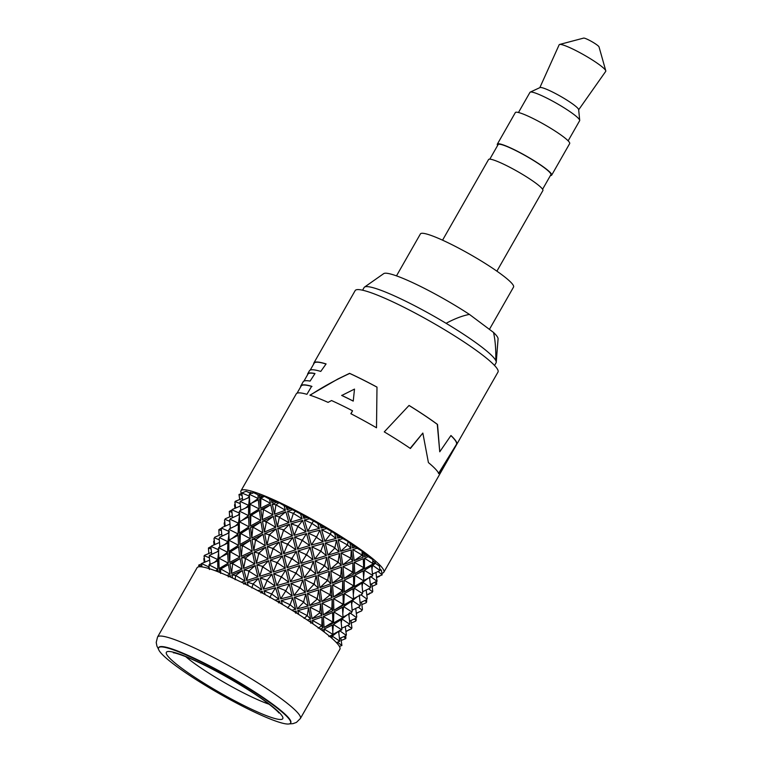 <?xml version="1.0" encoding="UTF-8"?>
<svg xmlns="http://www.w3.org/2000/svg" width="762" height="762" viewBox="0 0 762 762"><rect width="100%" height="100%" fill="white"/><g stroke="black" fill="none" stroke-linecap="round" stroke-linejoin="round"><path stroke-width="1.14" d="M371.961 569.338L372.628 565.29L375.495 563.366A75.962 9.687 -150.3 0 0 374.923 562.756M373.047 561.937L373.142 560.984A75.962 9.687 -150.3 0 0 372.923 560.784M366.979 567.319L364.427 568.738L364.541 558.203L368.189 556.66A75.962 9.687 -150.3 0 0 366.913 555.622L364.474 556.631L364.284 553.555A75.962 9.687 -150.3 0 0 362.817 552.431L363.188 557.146L354.168 560.68L352.768 549.516L357.092 548.24A75.962 9.687 -150.3 0 0 355.359 547.011L352.492 547.849L351.892 544.611A75.962 9.687 -150.3 0 0 350.015 543.335L350.996 548.288L340.662 551.326L338.137 539.801L342.938 538.677A75.962 9.687 -150.3 0 0 340.871 537.343L337.699 538.096L336.804 534.781A75.962 9.687 -150.3 0 0 334.642 533.438L336.052 538.486L324.841 541.334L321.621 529.733L326.717 528.628A75.962 9.687 -150.3 0 0 324.45 527.285L321.107 528.028L320.059 524.723A75.962 9.687 -150.3 0 0 317.764 523.399L319.383 528.428L307.762 531.371L304.362 519.998L309.505 518.77A75.962 9.687 -150.3 0 0 307.2 517.503L303.838 518.331L302.79 515.131A75.962 9.687 -150.3 0 0 300.514 513.921L302.104 518.779L290.598 522.113L287.531 511.254L292.503 509.778A75.962 9.687 -150.3 0 0 290.312 508.683L287.074 509.683L286.179 506.644A75.962 9.687 -150.3 0 0 284.074 505.635L285.417 510.216L274.52 514.207L272.282 504.101L276.854 502.272A75.962 9.687 -150.3 0 0 274.93 501.415L271.958 502.644L271.358 499.862A75.962 9.687 -150.3 0 0 269.567 499.11L270.453 503.311L260.633 508.178L259.642 499.024L263.623 496.757A75.962 9.687 -150.3 0 0 262.09 496.195L259.528 497.719L259.328 495.233A75.962 9.687 -150.3 0 0 257.975 494.795L258.223 498.538L251.412 503.253M261.633 509.14L270.758 504.749L272.948 514.845L262.252 519.674L260.804 509.578L261.633 509.14M259.671 512.578L260.756 520.408L250.469 525.99L249.86 516.093L259.394 510.34L259.671 512.578M251.489 526.913L260.985 521.894L262.795 532.724L251.803 537.991L250.593 527.428L251.489 526.913M249.393 530.59L250.327 538.753L239.916 544.478L239.382 534.419L249.184 528.247L249.393 530.59M240.944 545.402L250.517 540.239L252.241 551.212L241.335 556.336L240.049 545.916L240.944 545.402M238.849 549.078L239.849 557.079L229.705 562.385L228.943 552.755L238.63 546.735L238.849 549.078M230.715 563.337L240.068 558.556L242.03 569.052L231.562 573.472L229.886 563.785L230.715 563.337M225.123 566.414L228.467 564.556L230.057 574.138L226.971 575.501M228.733 576.282L230.362 575.577L230.724 577.177M232.629 578.044L231.877 574.929L242.364 570.586L245.021 581.044L241.402 582.216M243.488 583.244L245.478 582.616L246.05 584.53M248.222 585.626L247.136 582.082L258.442 578.491L261.709 589.607L257.785 590.607M260.052 591.817L262.233 591.264L262.919 593.369M265.214 594.627L263.966 590.826L275.606 587.75L278.978 599.256L275.015 600.142M277.301 601.456L279.502 600.961L280.178 603.133M282.435 604.457L281.226 600.561L292.675 597.713L295.656 609.314L291.894 610.172M294.046 611.505L296.094 611.029L296.647 613.134M298.714 614.439L297.732 610.629L308.505 607.705L310.601 619.115L307.286 620.02M309.153 621.278L310.886 620.782L311.22 622.678M312.953 623.868L312.372 620.344L322.012 617.058L322.793 627.974L320.145 628.983M321.612 630.06L322.869 629.564L322.945 631.06M324.241 632.05L324.136 629.031L332.27 625.116L332.984 634.46L328.879 636.584M330.594 637.156L331.222 636.765L331.327 637.784M331.918 638.299L332.232 636.118L338.576 631.346L339.814 641.194L336.461 642.642M241.573 557.822L252.527 552.764L254.822 563.985L243.602 568.414L241.573 557.822L245.697 557.851L252.527 552.764M243.945 569.947L255.184 565.585L257.994 576.863L246.678 580.511L243.945 569.947L249.06 570.871L255.184 565.585M252.012 539.486L263.071 534.276L265.3 545.668L253.813 550.507L252.012 539.486L256.232 539.382L263.071 534.276M254.108 552.079L265.633 547.268L268.214 559.022L256.451 563.366L254.108 552.079L258.366 553.079L259.423 552.707L265.633 547.268M256.823 564.975L268.605 560.68L271.51 572.557L259.68 576.329L256.823 564.975L263.1 566.414L268.605 560.68M260.128 577.958L271.948 574.243L275.12 586.045L263.433 589.159L260.128 577.958L267.205 580.244L271.948 574.243M262.49 521.16L273.282 516.369L275.739 527.323L264.357 532.019L262.49 521.16L266.557 521.284L273.282 516.369M264.652 533.591L276.101 528.923L278.759 540.534L266.919 545.021L264.652 533.591L268.891 534.638L269.938 534.276L276.101 528.923M267.252 546.63L279.149 542.192L281.997 554.241L269.891 558.422L267.252 546.63L272.482 548.307L273.634 547.945L279.149 542.192M270.281 560.089L282.397 555.927L285.34 568.204L273.215 572.024L270.281 560.089L276.463 562.394L277.568 562.08L282.397 555.927M273.653 573.71L285.76 569.928L288.779 582.206L276.835 585.578L273.653 573.71L280.768 576.663L281.673 576.424L285.76 569.928M277.32 587.283L289.217 583.94L292.237 595.989L280.702 598.856L277.32 587.283L285.893 590.731L289.217 583.94M277.368 526.704L274.872 515.741L285.874 511.788L288.922 522.656L277.368 526.704L279.368 516.979L285.874 511.788M302.638 520.436L306.048 531.838L294.122 535.362L291.046 523.751L302.638 520.436L297.656 526.856L294.122 535.362M289.36 524.285L292.427 535.896L280.435 539.934L277.73 528.304L289.36 524.285L283.95 529.847L284.207 530.685L283.321 530.952L280.435 539.934M294.561 537.048L306.524 533.543L309.696 545.544L297.599 549.183L294.561 537.048L301.638 540.077L302.533 539.858L306.524 533.543M298.018 550.916L310.124 547.278L313.011 559.66L300.942 563.375L298.018 550.916L305.676 554.412L306.762 554.136L310.124 547.278M301.342 565.099L313.392 561.404L315.935 573.957L304.124 577.644L301.342 565.099L309.543 569.043L310.686 568.747L313.392 561.404M304.505 579.387L316.259 575.681L318.402 588.159L307.076 591.779L304.505 579.387L313.172 583.749L314.211 583.463L316.259 575.681M307.419 593.512L318.668 589.893L320.392 602.066L309.743 605.542L307.419 593.512L316.459 598.265L317.287 598.027L318.668 589.893M310.058 607.238L320.602 603.761L321.859 615.41L312.087 618.677L310.058 607.238L319.859 612.191L320.602 603.761M295.894 549.716L283.674 553.679L280.826 541.601L292.856 537.581L295.894 549.716L288.388 544.706L287.293 545.03L283.674 553.679M299.266 563.89L287.055 567.671L284.083 555.365L296.313 551.44L299.266 563.89L292.532 559.118L291.36 559.441L287.055 567.671M302.457 578.148L290.484 581.711L287.474 569.404L299.666 565.614L302.457 578.148L296.551 573.672L295.466 573.948L290.484 581.711M305.457 592.274L293.913 595.541L290.913 583.444L302.838 579.892L305.457 592.274L300.39 588.121L299.523 588.321L293.913 595.541M308.181 606L297.294 608.924L294.351 597.265L305.81 593.998L308.181 606L303.467 602.294L297.294 608.924M311.391 545.049L308.239 533.067L319.907 530.133L323.164 541.782L311.391 545.049L316.725 536.677L319.907 530.133M336.499 540.201L339.1 551.793L327.984 555.117L325.269 543.058L336.499 540.201L334.832 548.107L327.984 555.117M323.602 543.506L326.365 555.603L314.677 559.146L311.82 546.783L323.602 543.506L321.012 550.64L321.259 551.526L320.373 551.755L314.677 559.146M328.336 556.851L339.423 553.498L341.3 565.404L330.508 569.147L328.336 556.851L337.328 561.68L338.147 561.461L339.423 553.498M330.765 570.871L341.509 567.099L342.614 579.082L332.327 583.197L330.765 570.871L339.795 575.891L340.738 575.586L341.509 567.099M332.508 584.883L342.719 580.749L343.043 592.598L333.461 596.979L332.508 584.883L341.49 590.036L342.433 589.683L342.719 580.749M333.546 598.646L343.033 594.217L343.214 604.542L333.851 610.314L333.546 598.646L342.376 603.885L343.195 603.523M343.214 604.542L342.548 605.723L333.851 610.314M333.851 611.924L342.424 607.304L343.005 616.877L342.957 617.677L333.499 622.945L333.851 611.924L342.395 617.191L343.005 616.877M342.957 617.677L333.499 622.945M332.746 631.984L333.404 624.488L340.938 619.744L341.871 629.488L332.432 634.66M328.946 569.671L317.535 573.434L315.049 560.899L326.717 557.336L328.946 569.671L324.983 566.118L323.936 566.414L317.535 573.434M330.87 583.749L319.954 587.635L317.859 575.167L329.213 571.405L330.87 583.749L328.041 580.73L326.974 581.044L319.954 587.635M332.07 597.57L321.869 601.532L320.221 589.359L331.051 585.435L332.07 597.57L330.375 595.093L329.441 595.398L321.869 601.532M332.575 610.924L323.25 614.886L322.069 603.228L332.175 599.237L332.575 610.924L331.984 609.009L331.27 609.257L323.25 614.886M332.851 622.202L332.413 621.859L332.346 623.573L324.069 627.459L323.383 616.525L332.584 612.534L332.584 613.315M351.292 549.954L352.777 561.203L342.776 564.871L340.985 553.031L351.292 549.954L350.796 558.651L342.776 564.871M342.986 566.566L352.93 562.842L353.482 574.262L344.005 578.491L342.986 566.566L352.044 571.824L352.758 571.576L352.93 562.842M353.73 586.102L352.92 586.473L352.892 585.445L353.701 585.092L353.092 587.235L344.31 591.969L344.091 580.158L353.492 575.872L353.492 576.396M344.291 593.579L352.977 588.807L353.53 598.408L353.473 599.456L343.719 605.047L344.291 593.579L352.749 598.827L353.53 598.408M352.816 599.818L343.719 605.047M342.757 613.81L343.576 606.609L351.387 601.418L352.235 611.324L351.444 612.705L342.205 617.515M341.195 623.078L341.957 619.011L347.291 614.801M338.757 633.089L339.281 631.212M363.693 568.128L363.264 569.357L354.759 573.653L354.301 562.318L363.274 558.736L363.693 568.128L354.759 573.653M354.759 575.262L363.188 570.909L363.826 581.092L354.263 586.549L354.759 575.262L363.264 580.606L363.855 580.301M363.731 581.149L354.263 586.549M353.292 595.208L354.12 588.121L361.845 583.082L362.75 592.884L361.96 594.265L353.52 598.703M351.606 604.695L352.406 600.675L357.654 596.475M348.882 615.258L349.329 613.753M363.607 577.472L364.331 570.281L371.627 565.937L372.656 575.891L363.112 580.854M362.093 586.388L362.864 582.349L368.417 578.053M359.426 596.76L359.855 595.332M369.665 578.863L370.151 577.167M372.561 574.357L373.18 573.767M290.56 723.109L290.76 722.757A75.962 9.687 -150.3 0 0 256.718 693.201A75.962 9.687 -150.3 0 0 185.49 654.244A75.962 9.687 -150.3 0 0 180.146 651.996A75.962 9.687 -150.3 0 0 158.801 647.49L158.601 647.843A75.962 9.687 -150.3 0 0 195.72 679.38A75.962 9.687 -150.3 0 0 269.215 718.604A75.962 9.687 -150.3 0 0 290.56 723.109A75.962 9.687 -150.3 0 0 253.432 691.572A75.962 9.687 -150.3 0 0 179.946 652.348A75.962 9.687 -150.3 0 0 158.601 647.843M300.38 718.509L339.9 649.224A82.21 10.487 -150.3 0 0 303.057 617.239A82.21 10.487 -150.3 0 0 225.971 575.062A82.21 10.487 -150.3 0 0 197.072 567.757L157.553 637.042A82.21 10.487 29.7 0 1 186.442 644.357A82.21 10.487 29.7 0 1 263.538 686.524A82.21 10.487 29.7 0 1 300.38 718.509L296.437 722.405L292.989 723.643L289.312 723.9M219.523 572.367L219.237 569.852L228.467 564.556M230.524 551.393L238.63 546.735M256.623 511.902L259.394 510.34M250.422 493.014A75.962 9.687 -150.3 0 0 250.098 492.985L249.926 493.957M249.412 496.357L247.593 498.158M209.95 562.908L209.588 564.575M201.987 566.909L201.492 563.556L209.169 567.042L207.902 568.252M208.455 568.414L208.959 568.566M217.827 569.357L208.959 564.842L217.703 560.813L217.827 569.357L215.532 570.824M216.713 571.271L217.922 570.652L218.027 571.776M230.295 527.656L230.067 528.571M228.819 532.228L227.438 533.667M228.924 534.21L227.971 541.715L224.542 544.678M219.008 547.278L218.37 548.383L219.008 547.278L227.867 543.001L227.6 552.288L220.923 557.117M219.237 557.936L227.638 553.631L228.305 563.156L219.123 568.547L218.885 563.794M218.513 550.383L216.951 551.983M219.808 545.944L219.551 547.03M209.588 555.241L218.723 551.145L217.761 559.575L214.246 562.48M240.421 501.186L249.412 497.338L248.688 505.368L245.25 508.244M240.706 509.235L240.43 510.454M239.354 513.788L237.877 515.322M239.859 510.702L239.23 511.816L239.859 510.702L248.622 506.606L248.517 515.626L242.03 520.389M248.545 516.969L249.06 526.818L239.363 533.067L239.287 521.865L248.545 516.969M239.459 515.541L238.516 523.227L235.125 526.171M229.533 528.809L228.695 530.285L229.533 528.809L238.411 524.504L238.077 533.962L231.658 538.734M229.6 539.763L228.81 541.144L229.6 539.763L238.087 535.305L238.516 545.306L228.905 551.402L228.867 548.288M258.328 499.824L259.223 508.949L249.812 514.741L249.66 504.12L258.328 499.824M208.959 564.842L209.388 569.509M201.492 563.556L209.674 560.127M201.901 566.299L198.701 565.109L199.006 566.795M198.701 565.109L201.549 563.956M241.468 493.538A82.21 10.487 29.7 0 1 240.992 490.766A82.21 10.487 29.7 0 1 269.881 498.081A82.21 10.487 29.7 0 1 346.967 540.248A82.21 10.487 29.7 0 1 383.819 572.233A82.21 10.487 29.7 0 1 381.895 573.186M262.09 496.195L259.328 495.233M257.975 494.795L253.298 492.519L249.25 494.233L249.86 504.434M252.689 493.376L250.355 492.309L250.488 493.719M250.098 492.985L246.097 491.28L241.773 492.947L242.668 500.272M378.057 571.481L382.181 574.872L381.391 570.224L379.828 568.957M372.628 565.29L380.086 570.576L379.381 566.09L375.495 563.366M372.828 563.832L375.418 562.508L373.142 560.984M372.808 564.147L372.799 559.594L368.189 556.66M366.913 555.622L364.284 553.555M362.817 552.431L362.093 551.183L357.092 548.24M355.359 547.011L351.892 544.611M350.015 543.335L348.015 541.439L342.938 538.677M340.871 537.343L336.804 534.781M334.642 533.438L326.717 528.628M324.45 527.285L320.059 524.723M317.764 523.399L309.505 518.77M307.2 517.503L302.79 515.131M300.514 513.921L292.503 509.778M290.312 508.683L286.179 506.644M284.074 505.635L279.025 502.71L276.854 502.272M274.93 501.415L271.358 499.862M269.567 499.11L264.528 496.424L263.623 496.757M309.924 395.164L337.766 379.066L349.577 373.332A82.21 10.487 29.7 0 1 376.99 387.106L376.504 427.777A82.21 10.487 -150.3 0 0 350.863 413.709L352.539 410.785A82.21 10.487 -150.3 0 0 331.556 400.545L328.06 402.374A82.21 10.487 -150.3 0 0 325.193 401.107A82.21 10.487 -150.3 0 0 309.924 395.164M383.819 572.233L497.996 372.056A82.21 10.487 -150.3 0 0 461.143 340.071A82.21 10.487 -150.3 0 0 384.058 297.904A82.21 10.487 -150.3 0 0 355.168 290.589L313.858 363.007A82.21 10.487 29.7 0 1 326.088 363.931L320.764 371.418A82.21 10.487 -150.3 0 0 309.429 370.77A82.21 10.487 -150.3 0 0 309.42 370.799M307.896 374.199L307.581 374.018A82.21 10.487 29.7 0 1 307.629 373.942A82.21 10.487 29.7 0 1 314.992 373.542L310.096 381.095C305.81 380.314 303.428 380.686 302.952 382.2M303.066 381.933L300.657 386.296C301.142 384.353 304.8 384.343 311.648 386.277L306.924 394.316A82.21 10.487 -150.3 0 0 296.266 393.868L240.992 490.766M313.687 364.036A82.21 10.487 29.7 0 1 313.858 363.007M409.051 405.441A82.21 10.487 29.7 0 1 437.531 424.453L439.75 451.799L450.952 435.512A82.21 10.487 29.7 0 1 456.905 443.617L438.798 473.612A82.21 10.487 -150.3 0 0 428.415 462.582L422.843 433.064L410.394 448.494A82.21 10.487 -150.3 0 0 384.267 431.873L409.051 405.441M351.015 413.795L352.539 410.785M376.99 387.153A81.858 10.439 -150.3 0 0 349.701 373.447L349.577 373.332M310.067 395.307C321.935 387.439 335.147 380.152 349.701 373.447M353.235 401.107A81.858 10.439 -150.3 0 0 341.767 395.478L354.501 389.096L353.235 401.107L354.501 389.096M341.643 395.354A82.21 10.487 29.7 0 1 353.111 400.993M494.548 365.474L496.072 362.798A75.962 9.687 -150.3 0 0 496.243 362.226A75.962 9.687 -150.3 0 0 495.767 360.493A75.962 9.687 -150.3 0 0 479.689 345.491A75.962 9.687 -150.3 0 0 446.103 323.317A75.962 9.687 -150.3 0 0 364.522 287.093A75.962 9.687 -150.3 0 0 364.112 287.531L362.588 290.208M495.767 360.493C496.024 349.701 495.271 340.347 493.528 332.451L469.421 314.401C462.382 315.754 454.609 318.726 446.103 323.317M496.243 362.226L498.072 338.871A65.961 8.411 -150.3 0 0 493.528 332.451M469.421 314.401A65.961 8.411 -150.3 0 0 383.696 273.634L364.522 287.093M489.423 329.375L513.55 287.064A53.616 6.839 -150.3 0 0 487.356 264.805A53.616 6.839 -150.3 0 0 435.473 237.115A53.616 6.839 -150.3 0 0 420.405 233.934L396.488 275.873M496.9 271.167L542.896 190.538A31.28 3.991 -150.3 0 0 527.609 177.546A31.28 3.991 -150.3 0 0 497.348 161.401A31.28 3.991 -150.3 0 0 488.556 159.544L442.56 240.173M542.582 189.271L550.897 174.698A30.385 3.877 -150.3 0 0 544.039 167.545A30.385 3.877 -150.3 0 0 515.836 150.6A30.385 3.877 -150.3 0 0 498.119 144.59L489.804 159.163M497.643 145.409A31.28 3.991 29.7 0 1 497.338 144.142A31.28 3.991 29.7 0 1 506.13 145.999A31.28 3.991 29.7 0 1 536.391 162.154A31.28 3.991 29.7 0 1 551.678 175.136A31.28 3.991 29.7 0 1 550.431 175.517M551.678 175.136L569.681 143.57A31.28 3.991 -150.3 0 0 554.393 130.588A31.28 3.991 -150.3 0 0 524.132 114.433A31.28 3.991 -150.3 0 0 515.341 112.576L497.338 144.142M568.147 140.837L579.644 120.691A28.594 3.648 -150.3 0 0 579.711 120.348A28.594 3.648 -150.3 0 0 564.652 108.166A28.594 3.648 -150.3 0 0 538.001 94.05A28.594 3.648 -150.3 0 0 530.228 92.126A28.594 3.648 -150.3 0 0 529.971 92.354L518.474 112.5M530.228 92.126L540.001 87.573A22.336 2.848 29.7 0 1 546.068 89.078A22.336 2.848 -150.3 0 1 566.89 100.108A22.336 2.848 -150.3 0 1 578.653 109.623L579.711 120.348M578.672 109.795L605.742 71.333A26.813 3.419 -150.3 0 0 605.78 70.809A26.813 3.419 -150.3 0 0 591.283 59.293A26.813 3.419 -150.3 0 0 566.718 46.33A26.813 3.419 29.7 0 0 559.594 44.463A26.813 3.419 29.7 0 0 559.165 44.767L539.839 87.649M605.78 70.809L599.027 46.882A8.934 1.143 -150.3 0 0 594.189 43.043A8.934 1.143 -150.3 0 0 586.007 38.719A8.934 1.143 -150.3 0 0 583.635 38.1L559.594 44.463M409.023 405.479A81.858 10.439 -150.3 0 1 437.283 424.348L437.531 424.453M437.283 424.348L439.75 451.799M438.512 473.488L456.905 443.617M456.6 443.484A81.858 10.439 -150.3 0 0 450.894 435.597M410.137 448.389L422.843 433.064M314.925 373.647A81.858 10.439 -150.3 0 0 307.934 374.113L303.943 381.124M300.961 386.477C301.447 384.524 305.114 384.524 311.982 386.477M326.031 364.007A81.858 10.439 -150.3 0 0 314.173 363.188L310.229 370.103M259.48 494.862L259.528 497.719M258.223 498.538L249.25 494.233M249.565 496.214L241.773 492.947M242.106 495.471L238.992 494.5L241.84 493.395M238.992 494.5L239.744 499.529M379.4 576.424L376.657 577.529M382.181 574.872L376.609 577.177M380.086 570.576L372.523 574.081M364.541 558.203L373.256 563.842L364.427 568.738M366.865 555.136L364.474 556.631M363.188 557.146L362.16 555.117L362.093 551.183M352.768 549.516L362.16 555.117L354.168 560.68M354.606 546.154L352.492 547.849M350.996 548.288L347.539 545.001L348.015 541.439M338.137 539.801L347.539 545.001L340.662 551.326M339.471 536.172L337.699 538.096M336.052 538.486L330.403 534.172L331.499 531.009M321.621 529.733L330.403 534.172L324.841 541.334M322.488 525.875L321.107 528.028M319.383 528.428L311.925 523.389L313.687 520.617M304.362 519.998L311.925 523.389L307.762 531.371M304.819 515.95L303.838 518.331M302.104 518.779L293.341 513.378L295.789 510.959M287.531 511.254L293.341 513.378L290.598 522.113M287.665 507.092L287.074 509.683M285.417 510.216L275.949 504.806L279.025 502.71M272.282 504.101L275.949 504.806L274.52 514.207M272.205 499.901L271.958 502.644M270.453 503.311L260.899 498.281L260.633 508.178M259.642 499.024L260.899 498.281M260.804 509.578L263.528 509.207L270.758 504.749M263.528 509.207L262.252 519.674M272.948 514.845L263.642 509.664M263.147 509.883L263.052 509.407M251.517 514.75L250.879 515.864L250.469 525.99M260.756 520.408L251.622 515.464M250.879 515.864L250.755 515.15L256.642 511.893M250.593 527.428L253.575 526.666L260.985 521.894M253.575 526.666L253.756 527.599L252.784 528.047L251.803 537.991M262.795 532.724L253.756 527.599M252.784 528.047L252.622 527.104M250.327 538.753L241.316 533.81L241.192 532.857L249.184 528.247M241.316 533.81L240.344 534.333L239.916 544.478M240.344 534.333L240.23 533.381M240.049 545.916L243.059 545.097L250.517 540.239M243.059 545.097L243.23 546.04L242.278 546.478L241.335 556.336M252.241 551.212L243.23 546.04M242.278 546.478L242.097 545.544M230.019 552.431L230.657 551.326L230.753 552.059L230.019 552.431L229.705 562.385M239.849 557.079L230.753 552.059M229.886 563.785L232.696 563.261L240.068 558.556M232.696 563.261L231.562 573.472M242.03 569.052L232.801 563.737M230.057 574.138L220.618 568.89L220.618 573.405M225.161 566.395L220.618 568.89M235.239 504.644L234.525 504.93L235.01 508.34M234.677 504.501L235.172 504.149M224.952 521.722L224.161 523.103L224.609 526.447M231.972 512.34L229.305 511.426L231.905 510.026M229.305 511.426L229.629 516.95M235.248 501.32L242.468 498.396M240.22 503.587L235.125 501.615M234.867 501.987L235.668 508.063M224.504 520.151L225.295 518.77L224.504 520.151L225.238 526.171M225.295 518.77L232.343 515.76M229.81 521.332L225.009 519.398M221.218 528.999L222.066 527.514L221.218 528.999L221.98 536.191M222.066 527.514L230.038 524.008M229.4 531.628L221.856 528.257M219.17 538.458L219.951 537.067L219.17 538.458L219.866 546.887M219.951 537.067L229.172 532.819M227.971 541.715L219.847 537.82M218.37 548.383L218.942 558.641M227.6 552.288L218.98 547.926M218.856 558.603L219.123 568.547M218.894 559.889L218.818 558.194M228.305 563.156L219.275 558.356M221.409 530.609L218.875 529.695L221.58 528.095M218.875 529.695L219.075 535.381M214.779 537.2L213.998 538.582L214.779 537.2L221.79 534.162M219.304 539.839L214.493 537.848M213.998 538.582L214.76 544.62M211.531 545.983L210.893 547.097L211.531 545.983L219.542 542.477M218.932 549.964L211.369 546.544M210.893 547.097L211.741 554.326M217.761 559.575L209.54 555.612M209.207 555.908L210.074 564.366M248.688 505.368L240.392 501.539M240.04 501.853L240.782 510.302M232.391 509.416L231.753 510.53L232.391 509.416L240.449 505.987M239.849 513.302L232.239 509.959M231.753 510.53L232.534 517.75M214.436 540.153L213.646 541.534L214.112 544.906M239.23 511.816L239.697 522.246M248.517 515.626L239.859 511.34M240.116 521.332L239.325 522.713L239.363 533.067M239.325 522.713L239.287 521.865M249.06 526.818L240.163 522.17M230.467 518.636L229.676 520.017L230.467 518.636L239.63 514.483M238.516 523.227L230.362 519.379M229.676 520.017L230.343 528.447M238.077 533.962L229.505 529.657M228.695 530.285L229.152 540.744M238.516 545.306L229.648 540.62M228.81 541.144L228.905 551.402M250.069 503.873L249.812 514.741M259.223 508.949L250.117 504.282M211.141 549.011L208.436 548.011L211.045 546.573M208.436 548.011L208.817 553.555M204.454 558.765L203.835 558.584L204.368 558.194M203.835 558.584L204.235 562.451M204.035 556.041L204.93 562.166M204.416 555.374L211.531 552.364M209.436 557.841L204.273 555.688M228.286 576.891L230.362 575.577M231.877 574.929L235.658 575.424L235.106 579.701M245.021 581.044L235.658 575.424L242.364 570.586M243.754 584.083L245.478 582.616M247.136 582.082L253.07 583.987L251.879 587.95M261.709 589.607L253.07 583.987L258.442 578.491M260.909 592.941L262.233 591.264M263.966 590.826L271.643 594.008L269.777 597.608M278.978 599.256L271.643 594.008L275.606 587.75M278.578 602.856L279.502 600.961M281.226 600.561L290.132 604.79L287.588 608M295.656 609.314L290.132 604.79L292.675 597.713M295.561 613.162L296.094 611.029M297.732 610.629L307.267 615.61L304.095 618.42M310.601 619.115L307.267 615.61L308.505 607.705M310.696 623.145L310.886 620.782M312.372 620.344L321.888 625.735L318.183 628.174M322.793 627.974L321.888 625.735L322.012 617.058M322.917 631.041L322.869 629.564M324.136 629.031L332.984 634.46L331.403 635.298M332.232 636.118L339.814 641.194M337.518 642.176L341.909 645.49L339.423 646.443M341.909 645.49L340.814 637.908M245.697 557.851L243.602 568.414M245.059 558.965L244.869 558.175M254.822 563.985L245.888 558.651M249.06 570.871L246.678 580.511M248.679 571.548L248.517 571.052M257.994 576.863L249.203 571.386M256.232 539.382L256.47 540.429L255.384 540.858L253.813 550.507M255.384 540.858L255.156 539.82M265.3 545.668L256.47 540.429M259.423 552.707L259.68 553.726L258.632 554.088L256.451 563.366M258.632 554.088L258.366 553.079M268.214 559.022L259.68 553.726M263.1 566.414L263.338 567.271L262.461 567.528L259.68 576.329M262.461 567.528L262.204 566.69M271.51 572.557L263.338 567.271M267.205 580.244L263.433 589.159M266.824 580.911L266.643 580.396M275.12 586.045L267.367 580.787M266.557 521.284L264.357 532.019M265.919 522.389L265.738 521.589M275.739 527.323L266.757 522.065M269.938 534.276L270.205 535.286L269.148 535.657L266.919 545.021M269.148 535.657L268.891 534.638M278.759 540.534L270.205 535.286M273.634 547.945L273.939 549.059L272.786 549.421L269.891 558.422M272.786 549.421L272.482 548.307M281.997 554.241L273.939 549.059M277.568 562.08L277.863 563.156L276.777 563.461L273.215 572.024M276.777 563.461L276.463 562.394M285.34 568.204L277.863 563.156M281.673 576.424L281.93 577.32L281.035 577.539L276.835 585.578M281.035 577.539L280.768 576.663M288.779 582.206L281.93 577.32M285.893 590.731L280.702 598.856M285.512 591.407L285.331 590.864M292.237 595.989L286.055 591.293M288.922 522.656L279.511 517.484M274.872 515.741L279.368 516.979M279.892 516.817L280.045 517.312M291.046 523.751L298.037 526.19M306.048 531.838L298.218 526.713M297.656 526.856L297.485 526.313M277.73 528.304L283.95 529.847M292.427 535.896L284.207 530.685M283.321 530.952L283.073 530.095M302.533 539.858L302.8 540.734L301.895 540.972L297.599 549.183M301.895 540.972L301.638 540.077M309.696 545.544L302.8 540.734M306.762 554.136L307.076 555.222L305.981 555.517L300.942 563.375M305.981 555.517L305.676 554.412M313.011 559.66L307.076 555.222M310.686 568.747L310.982 569.919L309.848 570.224L304.124 577.644M309.848 570.224L309.543 569.043M315.935 573.957L310.982 569.919M314.211 583.463L314.458 584.568L313.43 584.845L307.076 591.779M313.43 584.845L313.172 583.749M318.402 588.159L314.458 584.568M317.287 598.027L317.459 598.922L309.743 605.542M316.649 599.142L316.459 598.265M320.392 602.066L317.459 598.922M319.859 612.191L319.954 612.734L312.087 618.677M319.478 612.858L319.373 612.334M321.859 615.41L319.954 612.734M287.293 545.03L286.988 543.954L288.074 543.649L292.856 537.581M288.074 543.649L288.388 544.706M280.826 541.601L286.988 543.954M291.36 559.441L291.036 558.279L292.208 557.955L296.313 551.44M292.208 557.955L292.532 559.118M284.083 555.365L291.036 558.279M295.466 573.948L295.161 572.853L296.256 572.567L299.666 565.614M296.256 572.567L296.551 573.672M287.474 569.404L295.161 572.853M299.523 588.321L299.266 587.435L300.152 587.216L302.838 579.892M300.152 587.216L300.39 588.121M290.913 583.444L299.266 587.435M303.467 602.294L305.81 593.998M303.848 601.628L303.99 602.19M294.351 597.265L303.314 601.761M323.164 541.782L316.344 537.343M308.239 533.067L316.173 536.791M316.725 536.677L316.897 537.21M325.269 543.058L334.68 547.573M339.1 551.793L334.832 548.107M334.299 548.24L334.166 547.688M311.82 546.783L320.135 550.85L321.012 550.64M326.365 555.603L321.259 551.526M320.373 551.755L320.135 550.85M338.147 561.461L338.328 562.337L330.508 569.147M337.509 562.575L337.328 561.68M341.3 565.404L338.328 562.337M340.738 575.586L340.9 576.653L332.327 583.197M339.947 576.967L339.795 575.891M342.614 579.082L340.9 576.653M342.433 589.683L342.529 590.798L333.461 596.979M341.595 591.16L341.49 590.036M343.043 592.598L342.529 590.798M342.405 604.904L342.376 603.885M342.367 617.982L342.395 617.191M341.49 630.155L341.871 629.488M333.404 624.488L341.538 629.698M323.936 566.414L323.688 565.309L324.726 565.033L326.717 557.336M324.726 565.033L324.983 566.118M315.049 560.899L323.688 565.309M326.974 581.044L326.755 579.882L327.822 579.568L329.213 571.405M327.822 579.568L328.041 580.73M317.859 575.167L326.755 579.882M329.441 595.398L329.27 594.331L330.222 594.017L331.051 585.435M330.222 594.017L330.375 595.093M320.221 589.359L329.27 594.331M331.27 609.257L331.175 608.419L331.899 608.152L332.175 599.237M331.899 608.152L331.984 609.009M322.069 603.228L331.175 608.419M332.832 621.687L332.584 612.534M332.451 622.363L324.069 627.459M323.383 616.525L332.413 621.859M340.985 553.031L350.691 558.136M352.777 561.203L350.796 558.651M350.31 558.803L350.225 558.26M352.758 571.576L352.854 572.424L344.005 578.491M352.12 572.691L352.044 571.824M353.482 574.262L352.854 572.424M352.92 586.473L344.31 591.969M344.091 580.158L352.892 585.445M353.701 585.092L353.492 575.872M353.473 599.456L352.692 599.885L352.749 598.827M351.444 612.705L352.235 611.324M343.576 606.609L351.577 611.762M349.196 624.726L349.834 623.611L349.196 624.726L341.719 628.221M341.957 619.011L349.367 624.002M349.834 623.611L348.739 613.524M345.986 635.718L339.423 638.518M339.452 630.574L346.138 635.308M346.377 635.051L345.262 626.526M354.301 562.318L363.665 567.633M363.284 568.3L363.255 567.785M363.826 581.092L363.226 581.416L363.264 580.606M361.96 594.265L362.75 592.884M354.12 588.121L362.093 593.312M359.521 606.619L360.359 605.142L359.521 606.619L352.111 610.2M352.406 600.675L359.759 605.657M360.359 605.142L359.283 595.036M355.949 618.268L356.74 616.887L355.949 618.268L349.51 621.154M349.634 612.705L356.254 617.42M356.74 616.887L355.711 608.409M351.292 629.012L351.92 627.907L351.292 629.012L345.834 631.307M347.691 625.402L351.606 628.374M351.92 627.907L350.968 620.478M343.833 636.613L345.643 638.67L341.147 640.451M345.881 638.308L345.719 635.832M364.331 570.281L372.704 575.434M372.323 576.101L372.389 575.624M370.056 588.159L370.684 587.045L370.056 588.159L362.617 591.731M362.864 582.349L370.237 587.416M370.684 587.045L369.494 577.129M366.465 599.827L367.246 598.446L366.465 599.827L360.055 602.742M360.959 594.77L366.779 598.97M367.246 598.446L366.179 589.969M361.617 610.914L362.455 609.438L361.617 610.914L356.254 613.239M358.311 607.181L362.045 610.057M362.455 609.438L361.521 602.056M354.301 618.973L356.092 620.468L355.597 621.211L351.263 623.03M356.092 620.468L356.149 618.039M348.939 629.983L345.881 631.641M348.977 630.022L349.139 629.46M370.37 576.367L376.98 581.235L375.952 572.452M377.209 580.996L370.342 584.54M372.151 592.445L372.78 591.331L372.151 592.445L366.741 594.779M368.665 588.797L372.475 591.788M372.78 591.331L371.751 583.892M364.865 600.532L366.608 602.018L366.112 602.78L361.817 604.609M366.608 602.018L366.655 599.608M359.454 611.724L356.283 613.543M374.809 582.53L376.723 584.235L376.523 581.787M376.723 584.235L372.075 586.435M369.999 592.893L369.36 593.998L366.779 595.084M185.195 656.253A67.018 8.553 29.7 0 1 267.662 702.897A67.018 8.553 29.7 0 1 263.957 714.699A67.018 8.553 29.7 0 1 181.489 668.055A67.018 8.553 29.7 0 1 185.195 656.253M269.177 704.25A57.188 7.296 29.7 0 1 263.014 701.945A57.188 7.296 29.7 0 1 185.718 656.644M309.429 370.77L307.629 373.942M301.123 386.067L297.056 393.192M372.875 564.118L366.96 567.338M260.299 498.481L263.709 496.71M218.732 558.984L218.885 563.813M228.762 540.62L228.867 548.259M157.553 637.042L156.22 642.423L156.896 646.014L158.553 649.319M173.488 652.805C173.041 652.948 173.041 651.777 186.338 656.892C204.721 664.559 225.257 675.475 247.964 689.648C271.529 704.355 280.349 714.004 278.702 712.822M332.251 635.003L329.651 636.356M332.594 614.553L332.584 613.019M353.492 577.072L353.492 576.215"/></g></svg>
